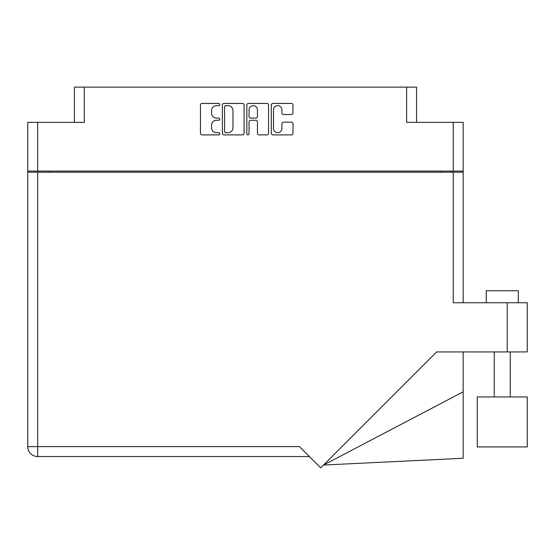 <?xml version="1.0" encoding="UTF-8"?>
<svg xmlns="http://www.w3.org/2000/svg" width="555" height="555" viewBox="0 0 555 555"><rect width="100%" height="100%" fill="white"/><g stroke="black" fill="none" stroke-linecap="round" stroke-linejoin="round"><path stroke-width="0.83" d="M273.49 128.482A4.204 4.204 0 0 0 277.694 132.687A4.204 4.204 0 0 0 281.905 128.482L281.905 123.723A1.575 1.575 0 0 1 283.473 122.156L291.417 122.156A1.575 1.575 0 0 1 292.984 123.723L292.984 133.318A1.575 1.575 0 0 1 291.417 134.893L272.859 134.893A1.575 1.575 0 0 1 271.291 133.318L271.291 105.013A1.575 1.575 0 0 1 272.859 103.445L291.417 103.445A1.575 1.575 0 0 1 292.984 105.013L292.984 112.956A1.575 1.575 0 0 1 291.417 114.531L283.473 114.531A1.575 1.575 0 0 1 281.905 112.956L281.905 109.848A4.204 4.204 0 0 0 277.694 105.644A4.204 4.204 0 0 0 273.49 109.848L273.49 128.482M247.939 134.893A1.103 1.103 0 0 0 249.035 133.79L249.035 121.836A1.575 1.575 0 0 1 250.61 120.269L255.876 120.269A1.575 1.575 0 0 1 257.451 121.836L257.451 133.318A1.575 1.575 0 0 0 259.025 134.893L266.962 134.893A1.575 1.575 0 0 0 268.537 133.318L268.537 105.013A1.575 1.575 0 0 0 266.962 103.445L248.411 103.445A1.575 1.575 0 0 0 246.836 105.013L246.836 133.79A1.103 1.103 0 0 0 247.939 134.893M74.37 122.371L74.37 87.128L84.298 87.128L84.298 122.371L37.684 122.371L37.684 171.072L27.75 171.072L27.75 122.371L37.684 122.371M453.241 122.371L463.168 122.371L463.168 171.072L453.241 171.072L453.241 122.371L406.621 122.371L406.621 87.128L416.555 87.128L416.555 122.371M27.75 171.072L27.75 172.196L463.168 172.196L463.168 302.752M244.082 133.318L244.082 105.013A1.575 1.575 0 0 0 242.514 103.445L223.956 103.445A1.575 1.575 0 0 0 222.382 105.013L222.382 133.318A1.575 1.575 0 0 0 223.956 134.893L242.514 134.893A1.575 1.575 0 0 0 244.082 133.318M216.568 105.644L218.725 105.644A1.103 1.103 0 0 0 219.829 104.541A1.103 1.103 0 0 0 218.725 103.445L202.02 103.445A1.575 1.575 0 0 0 200.445 105.013L200.445 133.318A1.575 1.575 0 0 0 202.02 134.893L218.725 134.893A1.103 1.103 0 0 0 219.829 133.79A1.103 1.103 0 0 0 218.725 132.687L216.568 132.687A5.03 5.03 0 0 1 211.531 127.657L211.531 125.298A5.03 5.03 0 0 1 216.568 120.269L218.725 120.269A1.103 1.103 0 0 0 219.829 119.165A1.103 1.103 0 0 0 218.725 118.069L216.568 118.069A5.03 5.03 0 0 1 211.531 113.033L211.531 110.674A5.03 5.03 0 0 1 216.568 105.644M406.621 87.128L84.298 87.128M453.241 171.072L37.684 171.072M463.168 171.072L463.168 172.196M40.009 172.196L40.009 171.072L40.009 172.196M225.684 105.644A1.103 1.103 0 0 0 224.588 106.747L224.588 131.59A1.103 1.103 0 0 0 225.684 132.687L227.966 132.687A5.03 5.03 0 0 0 232.996 127.657L232.996 110.674A5.03 5.03 0 0 0 227.966 105.644L225.684 105.644M257.451 109.932A4.204 4.204 0 0 0 253.246 105.721A4.204 4.204 0 0 0 249.035 109.932L249.035 116.494A1.575 1.575 0 0 0 250.61 118.069L255.876 118.069A1.575 1.575 0 0 0 257.451 116.494L257.451 109.932M450.917 171.072L450.917 172.196M486.242 302.752L486.242 290.737L518.28 290.737L518.28 302.752L518.28 290.737M527.25 396.95L477.265 396.95L477.265 446.935L527.25 446.935L527.25 396.95M453.241 172.196L453.241 302.752L527.25 302.752L527.25 351.932L436.646 351.932L320.707 467.872L299.45 446.615L37.684 446.615L37.684 172.196M309.378 456.543L37.684 456.543A9.934 9.934 0 0 1 27.75 446.615L27.75 172.196M463.168 391.83L463.168 458.263L323.537 465.041L463.168 391.83L463.168 351.932M49.936 171.072L49.936 172.196M440.982 172.196L440.982 171.072M507.228 351.932L507.228 302.752M37.684 456.543L37.684 446.615L27.75 446.615A9.934 9.934 0 0 0 37.684 456.543M510.267 396.95L510.267 351.932M494.248 396.95L494.248 351.932"/></g></svg>
